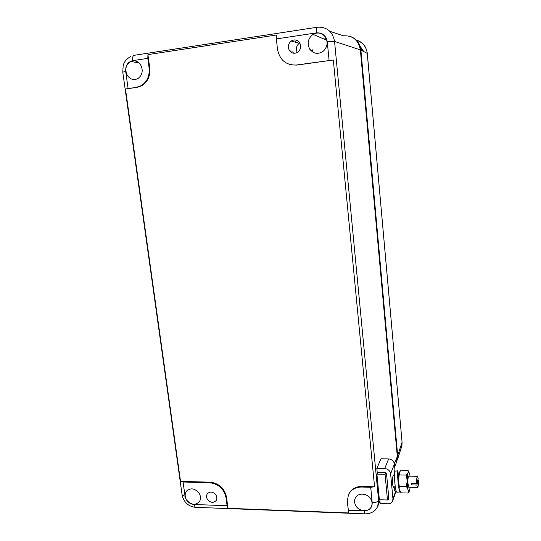 <?xml version="1.0" encoding="UTF-8"?>
<svg xmlns="http://www.w3.org/2000/svg" width="541" height="541" viewBox="0 0 541 541"><rect width="100%" height="100%" fill="white"/><g stroke="black" fill="none" stroke-linecap="round" stroke-linejoin="round"><path stroke-width="0.81" d="M394.335 463.59L397.317 456.618L360.353 49.88C358.494 40.088 352.827 35.388 343.346 35.787L329.895 31.337M397.317 456.618L396.316 462.792L394.646 466.7M291.322 64.9L296.833 65.089L333.324 60.004L296.414 65.008C285.979 65.353 279.656 60.051 277.459 49.103L276.363 38.932L316.546 32.859C316.262 29.153 316.559 27.273 317.432 27.212C326.913 26.78 332.62 31.52 334.548 41.42L360.353 49.88M333.324 60.004L374.561 486.778L370.713 487.292L372.215 502.704C372.167 507.83 369.469 510.548 364.12 510.853L364.932 513.855L365.344 513.876M361.746 487.035L362.024 486.427C355.775 486.481 351.346 489.023 348.729 494.055L348.438 494.677C351.055 489.639 355.491 487.096 361.746 487.035L370.713 487.292M362.024 486.427L374.561 486.778M348.438 494.677L347.268 501.852L348.769 512.942L227.964 508.303L226.51 497.118L226.043 497.713C224.001 488.868 218.571 483.884 209.752 482.755L183.074 482.004L180.525 481.355L125.485 88.988L137.001 87.378L141.877 85.694C147.794 81.833 150.418 75.943 149.742 68.038L147.93 54.621L276.377 35.009L276.363 38.932M180.525 481.355L210.246 482.187L209.752 482.755M226.51 497.118C224.474 488.286 219.051 483.309 210.246 482.187M147.93 54.621L147.808 58.36L149.1 67.963C149.783 75.882 147.159 81.779 141.235 85.654L136.346 87.338L125.485 88.988M227.964 508.303L227.085 505.727L193.908 504.483C189.147 503.833 186.205 501.108 185.076 496.313L182.087 494.765M226.043 497.713L227.085 505.727M207.548 499.546C206.331 497.544 206.229 495.671 207.23 493.919C209.935 491.194 212.809 491.519 215.852 494.893C217.076 496.915 217.178 498.802 216.143 500.56C213.425 503.238 210.557 502.9 207.548 499.546M186.679 500.06C184.758 496.868 184.67 493.933 186.415 491.262C190.473 487.563 194.665 488.165 199.007 493.081C200.812 496.056 200.995 498.856 199.541 501.466C195.538 505.605 191.25 505.138 186.679 500.06M127.48 75.686C124.525 69.64 125.6 64.893 130.706 61.451C134.547 59.983 137.827 61.052 140.532 64.65C143.365 70.215 142.554 74.82 138.097 78.459C134.026 80.508 130.489 79.581 127.48 75.686M289.449 50.556C287.562 46.918 288.137 43.747 291.186 41.035C294.419 39.162 297.212 39.689 299.572 42.624C301.472 46.316 300.864 49.508 297.739 52.2C294.527 54.005 291.761 53.458 289.449 50.556M309.783 49.251C306.828 43.402 307.924 38.445 313.063 34.367C317.919 31.912 322.044 32.825 325.432 37.113C328.157 42.205 327.501 46.851 323.457 51.037C318.297 54.614 313.739 54.019 309.783 49.251M356.046 506.099C354.348 503.367 354.098 500.689 355.288 498.065C357.709 492.608 367.068 492.939 370.565 498.674C372.127 501.155 372.465 503.637 371.579 506.112C369.557 512.117 359.657 512.063 356.046 506.099M297.266 52.497C295.623 48.9 296.285 45.809 299.261 43.239L299.755 42.915M312.218 51.767L312.597 49.833M296.705 40.284L294.973 42.07M292.87 51.53L293.364 53.18M312.333 51.341L310.067 49.305M326.257 38.648L323.843 39.006M397.337 459.999L401.361 447.508L402.064 442.207L397.696 455.623L396.756 461.656M397.696 455.623L360.888 50.07C360.076 43.72 356.898 39.317 351.359 36.869M360.888 50.07L367.292 53.397L402.064 442.207L367.251 53.302C366.284 46.364 362.612 41.948 356.248 40.054M360.651 48.399L362.051 50.665M377.692 472.273L376.915 474.112L379.369 499.728L387.478 499.999L388.688 496.706M385.733 472.618L385.064 474.301L387.478 499.999L388.803 499.302L388.878 498.768L386.538 473.76L385.057 472.435L377.192 472.259L376.827 468.398L380.959 458.775L388.627 458.91L384.692 468.567L376.827 468.398M376.915 474.112L385.064 474.301M416.753 483.512L418.2 478.765L417.611 476.344C416.895 476.337 416.604 478.731 416.753 483.512L411.119 483.363L411.255 484.905L416.888 485.061L417.476 487.461C418.2 487.434 418.484 485.047 418.335 480.286L416.888 485.061M417.3 476.337L408.908 476.141L408.367 476.56C407.914 478.312 407.799 480.814 408.029 484.08L409.05 487.225M417.74 480.273L418.335 480.286M411.742 483.383L411.255 484.905M399.542 472.063L399.535 472.083C398.852 473.564 398.494 476.486 398.453 480.841L399.021 488.415L400.955 492.837L407.961 493.047L409.348 491.201M410.037 476.161L409.659 473.869C408.32 470.028 407.501 472.428 407.217 481.064C407.447 488.753 408.164 492.121 409.375 491.16L410.179 487.258M399.535 472.083L398.46 480.841L399.285 486.359L399.157 489.01M399.63 490.606L399.84 491.052M399.576 472.002L401.03 470.203L407.975 470.345L409.037 472.104M399.285 486.359L406.345 486.555C408.049 488.766 408.583 490.93 407.961 493.047M399.332 474.924L406.359 475.086L407.211 481.064L406.345 486.555M407.975 470.345C408.59 471.935 408.056 473.51 406.359 475.086M394.206 486.981L393.523 487.488C392.164 486.386 392.347 474.126 393.692 474.998L394.173 475.789M395.045 471.083L394.403 464.043C393.794 460.979 391.873 459.268 388.627 458.91M379.823 499.742L380.188 503.549L388.005 503.813C390.237 503.799 391.785 502.866 392.644 501.02L392.949 498.897L390.622 473.848C390 470.711 388.025 468.946 384.692 468.567M392.773 500.655L396.201 490.944L394.565 490.897L394.193 486.812M398.379 475.891L398.318 475.735C397.757 476.195 397.838 479.069 398.561 484.364M398.44 475.891L397.906 470.92C396.918 468.269 398.115 490.396 400.117 492.012L400.462 492.127M397.703 470.934L394.673 471.103C393.665 468.006 394.72 490.376 396.803 492.182L397.337 492.154M379.282 498.816L378.612 500.391L334.548 41.42L327.271 41.779L329.097 60.45M372.215 502.704C375.515 502.663 377.645 501.892 378.612 500.391L377.645 506.464C375.373 511.319 371.133 513.788 364.932 513.855L195.213 507.309L193.908 504.483M317.1 27.26L134.472 55.256C132.951 55.425 132.349 57.224 132.667 60.646L147.808 58.36M316.546 32.859C322.49 32.602 326.067 35.578 327.271 41.779M296.833 65.089L296.414 65.008M195.943 507.336L195.213 507.309C188.2 506.288 183.839 502.224 182.134 495.103L122.78 72.237M364.12 510.853L348.133 510.251M149.742 68.038L149.1 67.963M137.001 87.378L136.346 87.338M130.55 56.589C124.579 60.01 123.497 64.305 123.192 65.475L122.766 72.142L125.701 71.405L128.089 88.487M183.074 482.004L185.076 496.313M125.701 71.405C125.39 65.576 127.71 61.992 132.667 60.646M289.611 50.793L291.356 51.097M363.748 51.523L360.049 46.134M395.769 490.93L392.949 498.897M394.403 464.043L390.622 473.848M388.722 497.064L387.647 499.999M377.814 506.072L379.951 501.067M141.877 85.694L141.235 85.654M207.23 493.919L207.791 493.236M326.811 40.284L313.063 34.367M187.571 490.092L186.415 491.262M139.071 62.925L130.706 61.451M291.186 41.035L299.261 43.239M371.768 505.558L371.579 506.112M367.285 53.316C366.304 46.594 362.693 42.239 356.451 40.257M401.949 445.331L402.085 442.125M393.084 475.762L394.328 475.796M398.108 475.884L398.69 475.897M393.172 486.785L395.315 486.846M408.719 487.218L417.476 487.461M393.828 475.099L393.415 475.086M396.803 492.182L400.117 492.012"/></g></svg>

